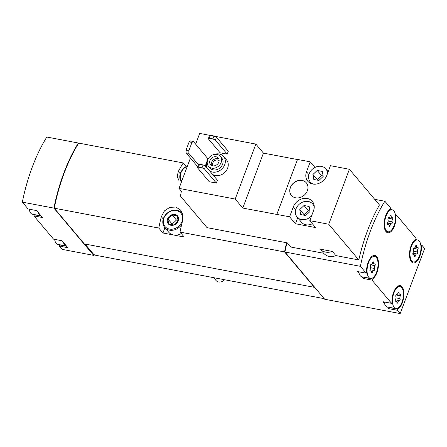 <?xml version="1.0" encoding="UTF-8"?>
<svg xmlns="http://www.w3.org/2000/svg" width="447" height="447" viewBox="0 0 447 447"><rect width="100%" height="100%" fill="white"/><g stroke="black" fill="none" stroke-linecap="round" stroke-linejoin="round"><path stroke-width="0.67" d="M213.878 154.528A10.164 8.443 139.9 0 1 223.629 156.478L226.551 159.942A10.164 8.443 139.9 0 1 225.137 172.084A10.164 8.443 139.9 0 1 212.582 174.431M197.423 167.686L198.513 164.792L199.552 164.267L203.1 164.937L205.598 166.139L217.421 180.18L216.337 183.074L209.252 181.728L197.423 167.686L198.468 167.156L202.01 167.832L204.514 169.033L216.337 183.074M179.035 188.388L235.195 199.055L242.788 208.067L289.595 216.812L295.433 223.746L315.627 227.584L309.788 220.65L328.746 224.249L358.807 259.947L335.887 255.595L332.395 251.449L320.119 249.113L323.611 253.259L290.773 247.023L287.281 242.877L207.022 227.635L180.454 196.082L181.387 191.187L179.035 188.388L190.433 158.065M214.404 136.218L255.857 144.09L235.195 199.055M195.652 144.174L199.692 133.424L210.246 135.424M208.296 138.76L209.386 135.866L210.431 135.335L213.973 136.005L216.471 137.212L228.3 151.254L227.21 154.148L220.125 152.801L208.296 138.76L209.341 138.229L212.884 138.9L215.387 140.107L227.21 154.148M205.29 165.993L206.704 162.244M207.374 160.456L207.989 158.825L193.389 141.487L190.556 140.95L189.148 141.895L186.019 150.209L186.069 152.885L197.77 166.776M314.967 167.446L310.252 161.848L306.513 171.793L308.922 174.654M328.405 171.117L327.59 170.966M306.513 171.793A11.588 9.622 139.9 0 0 307.748 181.175A11.588 9.622 139.9 0 0 317.929 183.711A11.588 9.622 139.9 0 0 326.712 175.626L330.45 165.681L349.409 169.284L379.464 204.977A109.789 50.695 -79.2 0 0 358.807 259.947M255.857 144.09L263.445 153.103L297.445 159.562M276.838 214.392L297.495 159.423L310.252 161.848M290.354 187.511A9.761 8.102 139.9 0 1 297.752 180.705A9.761 8.102 139.9 0 1 306.324 182.84A9.761 8.102 139.9 0 1 304.077 195.328A9.761 8.102 139.9 0 1 291.394 195.412A9.761 8.102 139.9 0 1 290.354 187.511M309.788 220.65L313.526 210.705A11.588 9.622 139.9 0 0 312.291 201.323A11.588 9.622 139.9 0 0 302.111 198.786A11.588 9.622 139.9 0 0 293.333 206.866L289.595 216.812M349.409 169.284L328.746 224.249M320.119 249.113A13.214 10.974 -40.1 0 0 332.395 251.449M395.383 214.823L396.478 215.029L396.053 216.164A12.198 5.632 100.8 0 1 387.817 232.77A12.198 5.632 100.8 0 1 384.236 221.958A12.198 5.632 100.8 0 1 390.214 209.23L390.639 208.095L384.861 201.239L374.692 199.306M286.94 242.816A109.789 50.695 100.8 0 0 284.923 251.996L324.706 299.244L400.182 313.576L424.65 248.487L421.879 245.196L421.448 246.331A12.198 5.632 100.8 0 1 413.212 262.931A12.198 5.632 100.8 0 1 409.631 252.119A12.198 5.632 100.8 0 1 415.609 239.396L416.04 238.262L396.478 215.029M384.861 201.239A109.789 50.695 100.8 0 0 360.399 266.328L284.923 251.996M323.611 253.259C327.081 256.779 331.177 257.561 335.887 255.595M54.618 239.357A11.181 5.163 100.8 0 0 54.942 240.827A11.181 5.163 100.8 0 0 57.825 244.38L66.329 245.995A11.181 5.163 100.8 0 0 66.452 246.012L67.866 247.694L59.362 246.079L62.139 249.376L93.674 255.366L53.886 208.118L22.35 202.128L28.122 208.984L36.626 210.598L38.045 212.28L42.465 217.533L33.961 215.918L53.523 239.145L62.027 240.76L66.452 246.012M29.223 209.19A11.181 5.163 100.8 0 0 29.541 210.666A11.181 5.163 100.8 0 0 32.424 214.214L40.928 215.828A11.181 5.163 100.8 0 0 41.051 215.851M419.23 241.006A11.181 5.163 100.8 0 0 417.576 239.961A11.181 5.163 100.8 0 0 410.419 249.985A11.181 5.163 100.8 0 0 413.402 261.931A11.181 5.163 100.8 0 0 420.107 253.862A11.181 5.163 100.8 0 0 419.23 241.006M414.43 255.768A1.14 0.525 100.8 0 0 414.777 256.544A1.14 0.525 100.8 0 0 415.492 255.6A1.995 0.922 100.8 0 1 416.738 253.952A1.995 0.922 100.8 0 1 416.85 253.985A1.14 0.525 100.8 0 0 416.911 254.008A1.14 0.525 100.8 0 0 417.559 253.309A1.14 0.525 100.8 0 0 417.593 252.019A1.995 0.922 100.8 0 1 417.911 249.169A1.14 0.525 100.8 0 0 418.185 248.001A1.14 0.525 100.8 0 0 417.839 247.292A1.14 0.525 100.8 0 0 417.593 247.364A1.995 0.922 100.8 0 1 417.157 247.487A1.995 0.922 100.8 0 1 416.548 246.129A1.14 0.525 100.8 0 0 416.202 245.353A1.14 0.525 100.8 0 0 415.492 246.297A1.995 0.922 100.8 0 1 414.246 247.945A1.995 0.922 100.8 0 1 414.134 247.912A1.14 0.525 100.8 0 0 414.067 247.889A1.14 0.525 100.8 0 0 413.425 248.588A1.14 0.525 100.8 0 0 413.391 249.879A1.995 0.922 100.8 0 1 413.073 252.728A1.14 0.525 100.8 0 0 412.799 253.896A1.14 0.525 100.8 0 0 413.145 254.606A1.14 0.525 100.8 0 0 413.391 254.533A1.995 0.922 100.8 0 1 413.827 254.41A1.995 0.922 100.8 0 1 414.43 255.768M401.697 287.65A11.181 5.163 100.8 0 0 400.043 286.611A11.181 5.163 100.8 0 0 392.885 296.635A11.181 5.163 100.8 0 0 395.869 308.581A11.181 5.163 100.8 0 0 402.574 300.507A11.181 5.163 100.8 0 0 401.697 287.65M396.897 302.418A1.14 0.525 100.8 0 0 397.243 303.195A1.14 0.525 100.8 0 0 397.959 302.25A1.995 0.922 100.8 0 1 399.205 300.596A1.995 0.922 100.8 0 1 399.316 300.635A1.14 0.525 100.8 0 0 399.378 300.658A1.14 0.525 100.8 0 0 400.026 299.959A1.14 0.525 100.8 0 0 400.054 298.663A1.995 0.922 100.8 0 1 400.378 295.813A1.14 0.525 100.8 0 0 400.652 294.651A1.14 0.525 100.8 0 0 400.305 293.942A1.14 0.525 100.8 0 0 400.059 294.014A1.995 0.922 100.8 0 1 399.624 294.137A1.995 0.922 100.8 0 1 399.015 292.774A1.14 0.525 100.8 0 0 398.668 291.997A1.14 0.525 100.8 0 0 397.959 292.941A1.995 0.922 100.8 0 1 396.707 294.595A1.995 0.922 100.8 0 1 396.601 294.556A1.14 0.525 100.8 0 0 396.534 294.534A1.14 0.525 100.8 0 0 395.891 295.232A1.14 0.525 100.8 0 0 395.858 296.529A1.995 0.922 100.8 0 1 395.539 299.378A1.14 0.525 100.8 0 0 395.265 300.54A1.14 0.525 100.8 0 0 395.606 301.25A1.14 0.525 100.8 0 0 395.858 301.183A1.995 0.922 100.8 0 1 396.293 301.06A1.995 0.922 100.8 0 1 396.897 302.418M393.829 210.839A11.181 5.163 100.8 0 0 392.181 209.799A11.181 5.163 100.8 0 0 385.018 219.823A11.181 5.163 100.8 0 0 388.007 231.769A11.181 5.163 100.8 0 0 394.712 223.696A11.181 5.163 100.8 0 0 393.829 210.839M389.035 225.606A1.14 0.525 100.8 0 0 389.376 226.383A1.14 0.525 100.8 0 0 390.091 225.439A1.995 0.922 100.8 0 1 391.337 223.785A1.995 0.922 100.8 0 1 391.449 223.824A1.14 0.525 100.8 0 0 391.516 223.846A1.14 0.525 100.8 0 0 392.159 223.148A1.14 0.525 100.8 0 0 392.192 221.852A1.995 0.922 100.8 0 1 392.511 219.002A1.14 0.525 100.8 0 0 392.784 217.84A1.14 0.525 100.8 0 0 392.438 217.13A1.14 0.525 100.8 0 0 392.192 217.203A1.995 0.922 100.8 0 1 391.756 217.326A1.995 0.922 100.8 0 1 391.153 215.962A1.14 0.525 100.8 0 0 390.807 215.186A1.14 0.525 100.8 0 0 390.091 216.13A1.995 0.922 100.8 0 1 388.845 217.784A1.995 0.922 100.8 0 1 388.734 217.745A1.14 0.525 100.8 0 0 388.672 217.723A1.14 0.525 100.8 0 0 388.024 218.421A1.14 0.525 100.8 0 0 387.99 219.717A1.995 0.922 100.8 0 1 387.672 222.567A1.14 0.525 100.8 0 0 387.398 223.729A1.14 0.525 100.8 0 0 387.745 224.439A1.14 0.525 100.8 0 0 387.99 224.372A1.995 0.922 100.8 0 1 388.426 224.249A1.995 0.922 100.8 0 1 389.035 225.606M376.296 257.489A11.181 5.163 100.8 0 0 374.642 256.449A11.181 5.163 100.8 0 0 367.484 266.468A11.181 5.163 100.8 0 0 370.474 278.42A11.181 5.163 100.8 0 0 377.173 270.346A11.181 5.163 100.8 0 0 376.296 257.489M371.496 272.251A1.14 0.525 100.8 0 0 371.843 273.028A1.14 0.525 100.8 0 0 372.558 272.089A1.995 0.922 100.8 0 1 373.804 270.435A1.995 0.922 100.8 0 1 373.916 270.474A1.14 0.525 100.8 0 0 373.983 270.491A1.14 0.525 100.8 0 0 374.625 269.792A1.14 0.525 100.8 0 0 374.659 268.502A1.995 0.922 100.8 0 1 374.977 265.652A1.14 0.525 100.8 0 0 375.251 264.49A1.14 0.525 100.8 0 0 374.904 263.78A1.14 0.525 100.8 0 0 374.659 263.847A1.995 0.922 100.8 0 1 374.223 263.97A1.995 0.922 100.8 0 1 373.619 262.613A1.14 0.525 100.8 0 0 373.273 261.836A1.14 0.525 100.8 0 0 372.558 262.78A1.995 0.922 100.8 0 1 371.312 264.434A1.995 0.922 100.8 0 1 371.2 264.395A1.14 0.525 100.8 0 0 371.133 264.373A1.14 0.525 100.8 0 0 370.49 265.071A1.14 0.525 100.8 0 0 370.457 266.367A1.995 0.922 100.8 0 1 370.138 269.217A1.14 0.525 100.8 0 0 369.865 270.379A1.14 0.525 100.8 0 0 370.211 271.089A1.14 0.525 100.8 0 0 370.457 271.016A1.995 0.922 100.8 0 1 370.893 270.893A1.995 0.922 100.8 0 1 371.496 272.251M360.399 266.328L366.171 273.19L357.667 271.575L359.086 273.257A11.181 5.163 100.8 0 0 361.969 276.805A11.181 5.163 100.8 0 0 362.092 276.822L363.506 278.509L372.01 280.124L391.572 303.351L391.997 302.217A12.198 5.632 100.8 0 1 400.233 285.611A12.198 5.632 100.8 0 1 403.814 296.422A12.198 5.632 100.8 0 1 397.836 309.151L397.411 310.285L400.182 313.576M391.572 303.351L383.068 301.736L384.481 303.418A11.181 5.163 100.8 0 0 387.365 306.966A11.181 5.163 100.8 0 0 387.488 306.988L388.907 308.67L397.411 310.285M420.778 244.984L421.879 245.196M363.506 278.509L363.936 277.369L372.44 278.984A12.198 5.632 100.8 0 0 378.413 266.261A12.198 5.632 100.8 0 0 374.832 255.449A12.198 5.632 100.8 0 0 366.601 272.05L366.171 273.19M372.44 278.984L372.01 280.124M78.583 143.297L78.354 143.023A109.789 50.695 100.8 0 0 53.886 208.118M78.354 143.023L46.818 137.033A109.789 50.695 100.8 0 0 22.35 202.128M324.226 298.669L94.591 255.053L94.3 254.706L93.943 254.639L93.674 255.366M186.237 166.507L183.242 162.948L78.706 143.09A109.789 50.695 100.8 0 0 54.243 208.185L84.321 243.906L314.738 287.404M286.588 242.743A109.789 50.695 100.8 0 0 284.566 251.929L180.035 232.077A109.789 50.695 -79.2 0 1 182.588 220.723L182.829 214.906L180.594 210.04L175.777 207.045L169.787 207.363L164.446 210.883L161.328 216.689A109.789 50.695 100.8 0 0 158.774 228.037L54.243 208.185M183.242 162.948A109.789 50.695 100.8 0 0 178.319 171.486L177.224 176.286L178.94 180.538M284.566 251.929L314.649 287.65M158.774 228.037L162.943 232.988L184.203 237.027L180.035 232.077M78.51 143.409L78.18 143.342A109.789 50.695 100.8 0 0 54.07 207.291L54.411 207.352M54.07 207.291L54.355 207.626M85.014 244.034L93.943 254.639M285.091 251.164L284.75 251.102L285.035 251.438M164.926 227.713L162.943 232.988M181.286 233.563A11.181 9.286 139.9 0 1 173.576 235.005A11.181 9.286 139.9 0 1 168.759 232.267L164.669 227.411A11.181 9.286 139.9 0 1 163.479 218.359A11.181 9.286 139.9 0 1 171.955 210.559A11.181 9.286 139.9 0 1 181.778 213.007A11.181 9.286 139.9 0 1 182.734 214.443M286.605 242.749A109.789 50.695 100.8 0 0 284.75 251.102M41.247 216.085L34.391 214.783L33.961 215.918M66.648 246.247L59.792 244.945L59.362 246.079M389.577 307.385A12.198 5.632 100.8 0 1 389.331 307.536L397.836 309.151M389.331 307.536L388.907 308.67M384.163 301.943A11.181 5.163 100.8 0 0 384.481 303.418M420.923 246.23L421.448 246.331M395.522 216.069L396.053 216.164M358.768 271.782A11.181 5.163 100.8 0 0 359.086 273.257M63.446 242.442A11.181 5.163 100.8 0 0 66.329 245.995M38.045 212.28A11.181 5.163 100.8 0 0 40.928 215.828M263.445 153.103L242.788 208.067M297.685 217.75L295.433 223.746M314.235 207.324A10.164 8.443 -40.1 0 0 312.665 203.972A10.164 8.443 -40.1 0 0 308.285 201.48A10.164 8.443 -40.1 0 0 297.411 206.263A10.164 8.443 -40.1 0 0 297.115 217.069L301.49 222.271A10.164 8.443 -40.1 0 0 312.375 223.718M216.471 137.212L215.387 140.107M213.973 136.005L212.884 138.9M210.431 135.335L209.341 138.229M205.598 166.139L204.514 169.033M203.1 164.937L202.01 167.832M199.552 164.267L198.468 167.156M193.389 141.487L191.981 142.431L188.852 150.751L188.902 153.422L186.069 152.885M188.852 150.751L186.019 150.209M188.902 153.422L198.502 164.82M191.981 142.431L189.148 141.895M207.659 160.009A7.728 6.414 139.9 0 1 213.515 154.623A7.728 6.414 139.9 0 1 220.304 156.316A7.728 6.414 139.9 0 1 218.527 166.195A7.728 6.414 139.9 0 1 208.486 166.267A7.728 6.414 139.9 0 1 207.659 160.009M209.967 160.451A5.085 4.219 139.9 0 1 213.817 156.903A5.085 4.219 139.9 0 1 218.281 158.014A5.085 4.219 139.9 0 1 217.113 164.518A5.085 4.219 139.9 0 1 210.503 164.563A5.085 4.219 139.9 0 1 209.967 160.451M220.304 156.316L221.762 158.048A7.728 6.414 139.9 0 1 219.985 167.932A7.728 6.414 139.9 0 1 209.945 167.999L208.486 166.267M206.978 167.776A10.164 8.443 139.9 0 1 206.995 161.339A10.164 8.443 139.9 0 1 207.816 159.629M223.629 156.478A10.164 8.443 139.9 0 1 222.215 168.614A10.164 8.443 139.9 0 1 209.66 170.961M327.55 173.391A10.164 8.443 -40.1 0 0 325.846 168.893A10.164 8.443 -40.1 0 0 321.471 166.401A10.164 8.443 -40.1 0 0 310.598 171.184A10.164 8.443 -40.1 0 0 310.296 181.99A10.164 8.443 -40.1 0 0 313.33 184.108M313.816 179.476L318.929 180.448L323.187 176.414L322.332 171.408L317.214 170.436L312.956 174.47L313.816 179.476M297.115 217.069A10.164 8.443 -40.1 0 0 311.665 215.661M300.63 214.554L305.748 215.527L310.006 211.492L309.145 206.486L304.033 205.514L299.775 209.548L300.63 214.554M306.363 182.884A9.761 8.102 -40.1 0 0 302.194 180.538A9.761 8.102 -40.1 0 0 290.427 187.6A9.761 8.102 -40.1 0 0 291.433 195.456M211.481 165.373A5.085 4.219 139.9 0 1 211.571 162.356A5.085 4.219 139.9 0 1 218.913 159.115M212.94 165.848A4.09 3.397 139.9 0 1 212.789 162.943A4.09 3.397 139.9 0 1 219.136 160.635M309.922 211.001L308.408 210.716L304.033 205.514M308.408 210.716L304.156 214.75L299.775 209.548M304.156 214.75L304.239 215.236M323.103 175.922L321.594 175.637L317.214 170.436M321.594 175.637L317.336 179.672L312.956 174.47M317.336 179.672L317.42 180.163M276.525 289.606A5.828 4.839 139.9 0 1 275.285 289.371M181.778 181.074A10.37 8.61 139.9 0 1 180.884 172.944A10.37 8.61 139.9 0 1 187.366 166.211M181.454 181.951A11.181 9.286 139.9 0 1 180.471 173.157A11.181 9.286 139.9 0 1 187.494 165.882M224.606 279.749A6.102 5.062 139.9 0 1 215.99 280.465L213.632 277.665M167.619 218.851A6.102 5.062 139.9 0 1 177.353 215.666A6.102 5.062 139.9 0 1 173.822 225.064A6.102 5.062 139.9 0 1 167.619 218.851M168.742 223.981L167.888 218.974L172.145 214.94L177.258 215.907L178.118 220.913L173.861 224.947L168.742 223.981M163.898 218.147A10.37 8.61 139.9 0 1 180.454 212.733A10.37 8.61 139.9 0 1 174.447 228.708A10.37 8.61 139.9 0 1 163.898 218.147M181.65 224.595A11.181 9.286 139.9 0 1 164.669 227.411M178.107 220.371L176.453 220.058L172.145 214.94M176.453 220.058L172.196 224.092L167.888 218.974M172.196 224.092L172.33 224.869M178.319 171.486L180.253 173.782M161.328 216.689L163.261 218.985M370.004 270.932L370.457 271.016M372.664 262.434L373.619 262.613M370.597 264.82L374.977 265.652M370.597 267.731L374.659 268.502M371.474 271.882L372.558 272.089M387.538 224.282L387.99 224.372M390.197 215.784L391.153 215.962M388.13 218.17L392.511 219.002M388.136 221.081L392.192 221.852M389.013 225.232L390.091 225.439M395.405 301.094L395.858 301.183M398.065 292.595L399.015 292.774M395.997 294.981L400.378 295.813M395.997 297.892L400.054 298.663M396.875 302.043L397.959 302.25M412.939 254.444L413.391 254.533M415.598 245.945L416.548 246.129M413.531 248.336L417.911 249.169M413.531 251.248L417.593 252.019M414.408 255.393L415.492 255.6M293.333 206.866L295.741 209.732M411.195 261.512L413.402 261.931M415.364 239.542L417.576 239.961M387.365 306.966L395.869 308.581M397.83 286.192L400.043 286.611M385.795 231.35L388.007 231.769M389.968 209.38L392.181 209.799M361.969 276.805L370.474 278.42M372.435 256.025L374.642 256.449M369.909 270.709L370.893 270.893M371.021 264.378L371.312 264.434M372.278 263.601L374.223 263.97M369.943 269.703L373.804 270.435M387.443 224.059L388.426 224.249M388.555 217.728L388.845 217.784M389.812 216.957L391.756 217.326M387.476 223.053L391.337 223.785M395.31 300.87L396.293 301.06M396.422 294.539L396.707 294.595M397.679 293.768L399.624 294.137M395.344 299.864L399.205 300.596M412.844 254.22L413.827 254.41M413.956 247.889L414.246 247.945M415.213 247.118L417.157 247.487M412.877 253.214L416.738 253.952M328.193 171.682L325.846 168.893M311.81 183.79L310.296 181.99M314.18 205.771L312.665 203.972M181.778 213.007L182.633 214.024"/></g></svg>

